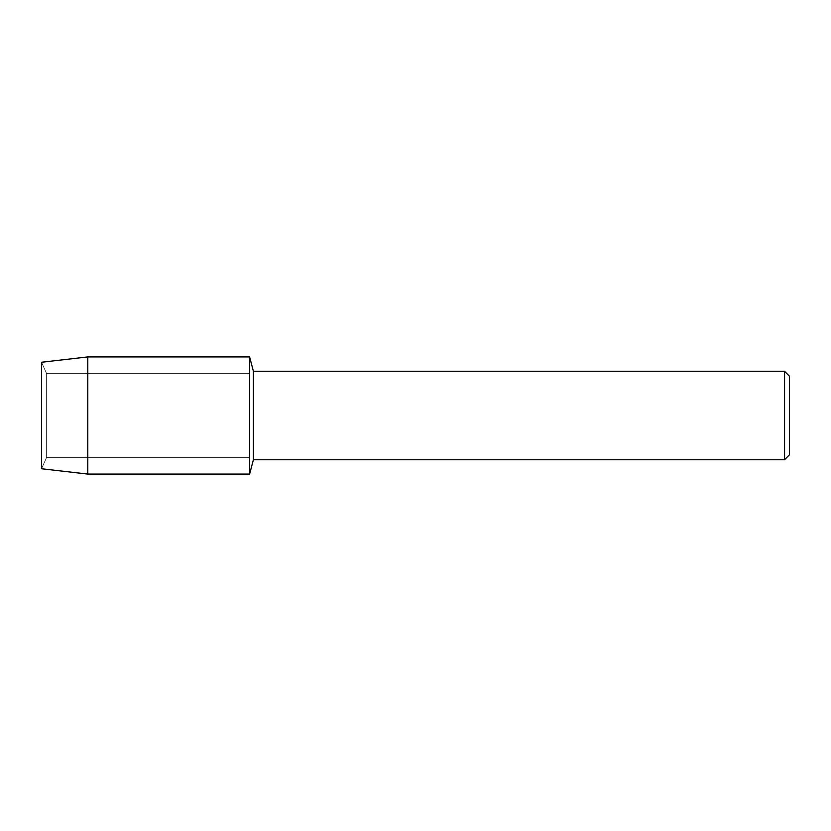 <?xml version="1.0" encoding="UTF-8"?>
<svg xmlns="http://www.w3.org/2000/svg" width="831" height="831" viewBox="0 0 831 831"><rect width="100%" height="100%" fill="white"/><g stroke="black" fill="none" stroke-linecap="round" stroke-linejoin="round"><path stroke-width="0.62" stroke-dasharray="4.16 3.12" d="M46.619 457.351L41.55 468.746L41.55 362.254L46.619 373.649L249.622 373.649L249.622 457.351L46.619 457.351L46.619 373.649L46.619 457.351L41.55 468.746L41.55 362.254L46.619 373.649L46.619 457.351L46.619 373.649L249.622 373.649L249.622 457.351L249.622 373.649L249.622 457.351L46.619 457.351M789.45 376.183L789.45 454.817M784.537 371.27L784.537 459.73M253.403 371.27L253.403 459.73M249.622 356.925L249.622 474.075L249.622 356.925M87.754 356.925L87.754 474.075"/><path stroke-width="1.25" d="M41.55 468.746L41.55 362.254L87.754 356.925L249.622 356.925L253.403 371.27L784.537 371.27L789.45 376.183L789.45 454.817L784.537 459.73L253.403 459.73L249.622 474.075L249.622 356.925L249.622 474.075L87.754 474.075L41.55 468.746L41.55 362.254M253.403 459.73L253.403 371.27M784.537 459.73L784.537 371.27M87.754 474.075L87.754 356.925"/></g></svg>
